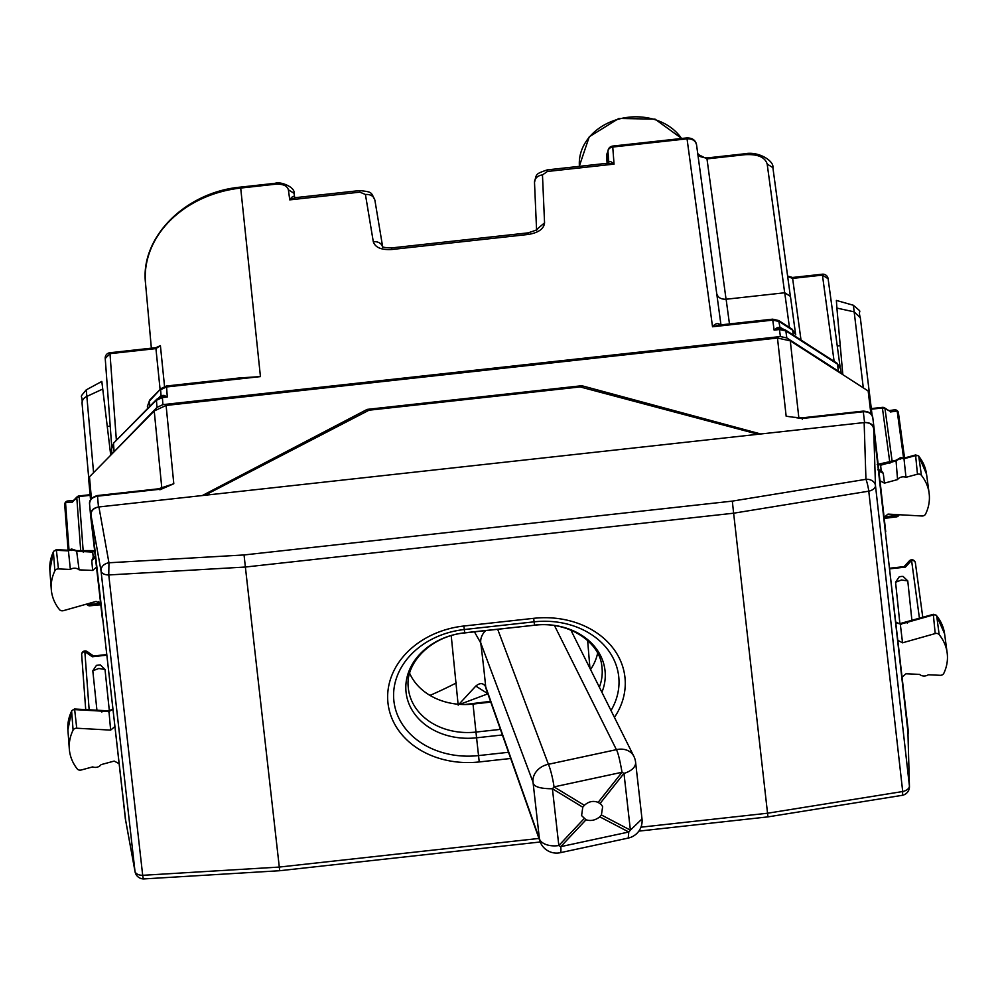 <?xml version="1.0" encoding="UTF-8"?>
<svg xmlns="http://www.w3.org/2000/svg" width="997" height="997" viewBox="0 0 997 997"><rect width="100%" height="100%" fill="white"/><g stroke="black" fill="none" stroke-linecap="round" stroke-linejoin="round"><path stroke-width="1.5" d="M697.838 154.261L706.985 158.884L726.053 299.25M697.464 152.877C699.109 154.685 695.383 156.342 706.885 157.962L706.985 158.884L745.021 154.697C757.645 153.987 765.023 157.102 767.179 164.056L784.676 292.782M687.207 140.079L687.045 138.845C692.392 138.645 695.57 140.689 696.567 144.951L696.554 144.827C695.644 140.241 692.441 137.935 686.958 137.898L612.681 146.085A5.272 5.272 0 0 0 608.008 151.706A5.272 4.312 -4.2 0 1 612.781 147.033L687.045 138.845L712.531 326.767L719.385 325.047M790.447 296.371L795.506 333.634L790.447 296.383L784.739 292.769L726.115 299.237C720.769 299.399 717.591 297.355 716.594 293.106M840.496 373.165L838.402 371.171L837.455 364.117L785.848 330.892L779.455 329.533L779.367 328.636L774.121 330.119L779.455 329.533L780.402 336.55L786.807 337.946L838.402 371.171M780.402 336.55L162.91 404.632L156.978 407.387L112.462 453.436M720.756 325.196C718.201 322.679 715.46 323.19 712.531 326.767L772.762 320.124L774.121 330.119L777.211 327.652L779.953 327.278L778.657 320.536L772.675 319.177L772.762 320.124L779.168 321.495L792.64 330.169A5.272 2.156 122.8 0 0 792.141 329.209L795.756 334.78L792.64 330.169L793.313 335.067M226.93 379.334L260.441 376.604L239.729 377.925L166.462 386.001L166.561 386.961L160.617 389.69L161.053 395.61L159.184 397.629M253.512 310.441L260.441 376.604L166.561 386.961L167.297 397.018L162.299 396.706L162.386 397.566L156.442 400.296L156.978 407.387M294.564 196.92C293.554 195.674 291.947 196.658 289.753 199.874L295.548 197.63M608.781 162.1L608.02 151.843A5.272 4.312 -4.2 0 1 608.008 151.706L608.195 163.159M288.382 189.779C287.124 185.666 282.812 183.822 275.446 184.221L275.346 183.274C279.821 181.167 295.299 186.875 294.09 193.356L294.564 196.87L294.09 193.356L288.382 189.779L289.753 199.874L359.88 192.147L365.425 194.477L373.302 241.748C375.221 247.505 381.377 250.097 391.759 249.499L528.136 234.469C538.405 232.775 543.876 228.911 544.561 222.867L542.468 174.949L547.403 171.472L614.04 164.119C611.223 161.452 609.479 160.841 608.793 162.274M612.681 146.085L614.04 164.119L608.195 163.172L547.241 169.889L547.403 171.472M607.123 163.284L606.512 155.046L608.008 150.983M618.801 145.412L644.236 142.608M164.542 386.425L160.405 345.647L155.931 348.601L160.106 389.466M105.233 358.509L109.994 353.673L109.907 352.739A5.272 5.272 0 0 0 105.221 358.372L111.726 446.606L105.233 358.509M109.907 352.739L155.844 347.679L160.405 345.647M801.002 340.014L792.627 278.4L822.4 275.122L828.108 278.724A5.272 5.272 0 0 0 822.313 274.2L792.54 277.478L792.627 278.4L787.68 276.555M828.108 278.724L840.097 366.946L828.108 278.724M840.571 368.853L841.231 373.638L840.571 368.853L836.944 363.157L785.349 329.945L777.211 327.652M782.919 328.86L779.953 327.278L781.062 328.536M162.91 404.632L162.386 397.566L167.297 397.018L164.056 395.373L160.043 397.255M164.056 395.373L161.053 395.61L158.772 397.716M802.286 419.313L802.174 418.491L863.29 411.749L864.586 422.529L760.748 433.982L581.812 385.727L582.011 387.409M581.812 385.727L367.17 409.393L367.357 411.076M107.277 426.454L110.218 426.13M837.243 345.971L840.247 345.647M869.409 392.855L872.126 415.55L869.409 392.855L868.163 390.974L790.285 340.837L777.473 338.033L166.1 405.443L173.802 483.744L159.881 489.789M90.528 514.788L89.58 504.233C89.618 499.858 92.26 497.167 97.507 496.182L98.479 506.999L202.316 495.546L367.17 409.393M802.174 418.491L796.665 417.793M864.586 422.529C869.932 422.367 873.11 424.41 874.12 428.66L885.735 531.8M908.018 734.44L908.354 731.698L888.626 560.987M125.684 820.606L110.866 690.909M98.479 506.999C93.219 507.996 90.577 510.688 90.553 515.05L102.33 618.177M89.58 504.233L90.553 515.05M88.671 478.946L90.54 499.833L88.671 478.946L89.468 476.828L154.223 410.963L161.826 488.181M166.1 405.443L154.223 410.963M793.238 417.207L786.159 416.223L777.473 338.033M158.623 489.44L158.56 488.804L97.444 495.546L97.507 496.182L160.193 489.215M163.919 487.533L173.802 483.744L158.56 488.804M842.826 374.673L836.907 308.098L854.167 311.849L860.336 317.819L869.309 392.432L860.336 317.819C857.233 307.55 864.337 314.828 853.382 305.281L863.302 387.858M895.568 582.26L901.487 579.992L907.769 580.915L903.083 576.416L901.126 576.453L899.207 576.852L895.568 582.26L899.892 623.673M907.769 580.915L911.906 620.383M904.179 566.62L905.376 567.119L889.573 568.863M86.265 389.852L93.568 472.653M93.369 656.014L92.285 656.761L106.829 655.154M109.346 710.836L105.009 669.423L100.323 664.924L96.447 665.36L92.808 670.769L96.933 710.263M99.289 604.244L99.052 603.447A3.514 2.044 173.6 0 1 100.547 603.472M110.729 455.193L101.819 381.415L86.216 389.877C78.09 399.76 82.851 393.067 82.078 403.523A8.774 7.216 174.9 0 0 82.09 403.66L88.733 478.086M836.907 308.098L836.371 300.433L853.432 305.281M903.569 457.972L897.175 410.988A3.514 3.091 -98.3 0 0 894.434 409.842L888.9 410.652M889.411 410.976L884.975 408.521A3.514 1.433 -57.2 0 0 884.638 407.898A3.514 3.514 0 0 0 882.345 407.362L871.291 408.583M898.372 514.689L896.129 515.437L896.353 516.895A3.514 3.514 0 0 0 899.169 514.726M92.285 656.761L84.845 651.564A3.514 2.43 -55.1 0 1 87.188 651.564L93.544 656.001M73.442 500.556L67.97 500.955A3.514 3.103 85.8 0 0 65.528 502.675L72.32 502.176L76.794 497.628L80.707 550.793M73.005 500.993L72.32 502.176M87.188 603.933A3.514 2.044 -6.4 0 0 89.88 604.332L90.004 605.79L99.289 604.905M895.942 621.978L896.739 623.212L899.593 623.711L933.391 614.314L936.47 615.299L944.583 633.793L947.15 652.798A52.667 42.859 174 0 1 943.785 673.386A3.514 2.854 174 0 1 940.196 675.305L928.282 674.77A6.368 5.172 174 0 1 924.954 675.966A6.368 5.172 174 0 1 919.558 674.383L905.999 673.785L902.173 677.025M947.15 652.798A52.667 42.859 174 0 0 939.174 634.628A3.514 2.854 174 0 0 935.198 633.569L902.547 642.803L898.048 640.485M878.806 470.933L883.267 473.288L881.136 470.322L880.6 464.938L877.186 464.465M883.267 473.288L884.464 483.134L880.002 480.803M884.464 483.134L897.549 479.594A6.368 5.172 174 0 1 902.447 476.878A6.368 5.172 174 0 1 905.974 477.314L917.464 474.211A3.514 2.854 174 0 1 921.402 475.295A52.667 42.859 174 0 1 929.104 493.116A52.667 42.859 174 0 1 925.552 514.103A3.514 2.854 174 0 1 921.913 515.997L888.003 514.103L884.127 517.343M73.093 730.116L71.622 711.197A52.093 42.385 -6 0 0 67.896 729.904L71.622 711.197A2.941 2.393 -6 0 1 74.663 709.615L76.732 728.221A3.514 2.854 174 0 0 73.093 730.116A52.667 42.859 174 0 0 69.316 749.021A52.667 42.859 174 0 0 77.243 768.924A3.514 2.854 174 0 0 81.181 770.008L92.671 766.905A6.368 5.172 174 0 0 96.198 767.341A6.368 5.172 174 0 0 101.096 764.624L114.181 761.085L118.643 763.415M76.732 728.221L110.642 730.116L114.518 726.875M95.587 557.286L91.761 560.551L92.646 570.434L79.087 569.835A6.368 5.172 174 0 0 73.691 568.253A6.368 5.172 174 0 0 70.363 569.449L58.449 568.913A3.514 2.854 174 0 0 54.86 570.832A52.667 42.859 174 0 0 51.271 589.339A52.667 42.859 174 0 0 59.471 609.591A3.514 2.854 174 0 0 63.447 610.65L96.098 601.415L100.597 603.733M92.646 570.434L96.472 567.193M91.761 560.551L93.244 557.186L92.659 551.815L94.665 551.466M56.281 551.191L56.405 550.307A2.941 2.393 174 0 0 53.389 551.914L54.86 570.832M76.582 550.606L79.087 569.835M53.477 551.378L53.389 551.914A52.093 42.385 174 0 0 49.85 570.222L53.477 551.378L56.268 549.696L68.369 550.244L70.363 569.449M92.036 552.064L77.031 551.229L71.634 549.646L68.307 550.855L56.405 550.307L58.449 568.913M83.362 552.4L83.922 551.54M108.324 711.821L112.574 709.503M101.868 712.032L102.467 711.173L108.972 711.459L110.642 730.116M74.501 710.5L74.663 709.615L102.467 711.173M936.47 615.311L936.682 615.822A2.941 2.393 174 0 0 933.366 614.937L935.198 633.569M901.064 624.421L895.967 622.153M933.753 615.772L933.366 614.937L906.597 622.514L907.407 623.212M915.969 456.414L915.62 455.579A2.941 2.393 -6 0 1 918.922 456.489A52.093 42.385 -6 0 1 926.537 474.111L929.104 493.116M896.016 460.265L897.549 479.594M903.93 458.122L905.974 477.314M881.286 465.051L895.705 460.963L900.615 458.246L904.129 458.695L915.62 455.579L917.464 474.211M889.823 463.493L889.062 462.77M895.804 460.415L900.553 457.635L903.967 458.122L915.632 454.956L918.711 455.978L921.402 475.295M105.009 669.423L98.728 668.501L92.808 670.769M758.131 434.268L580.179 386.923L369.015 410.203L204.933 495.26L864.15 422.578C869.496 422.416 872.674 424.46 873.684 428.71L907.918 731.761L909.414 785.96A8.774 5.11 173.6 0 1 902.709 791.531L767.54 813.228L767.964 816.879L902.497 795.282L902.709 791.531L868.761 491.172L733.63 513.206L767.54 813.228L640.959 827.186M125.373 818.836L90.989 515C91.014 510.638 93.656 507.947 98.915 506.95L204.933 495.26M902.497 795.282A8.774 8.774 0 0 0 909.451 786.459L907.918 731.761M125.286 818.45L135.056 871.739A8.774 7.228 -10.4 0 1 134.994 871.341L101.046 570.982A8.774 7.041 -10.2 0 1 108.947 562.782L108.76 574.957L245.374 567.031L279.708 870.717L540.224 841.991M90.989 515L101.046 570.982A8.774 5.11 -6.4 0 0 108.76 574.957L142.696 875.316L279.285 867.066L538.953 838.44M490.786 702.1L473.014 704.069L476.578 737.805L502.388 734.963M590.548 669.535A61.453 50 174 0 0 597.627 653.197M409.642 673.287A61.453 50 174 0 0 473.014 704.069M490.524 701.365L464.801 704.518M584.379 805.327L582.771 807.196L581.587 815.596L586.012 819.796C590.835 821.279 595.421 820.294 599.795 816.83L601.403 814.96L602.649 806.698L601.278 804.492L598.15 802.361C593.178 800.491 588.591 801.476 584.379 805.327L554.02 786.895A17.56 2.418 77.9 0 0 548.412 764.288A17.56 14.457 -20.6 0 0 533.021 782.134C533.158 786.533 539.626 788.739 552.413 788.764L558.831 845.543A17.56 10.207 173.6 0 1 539.427 838.913A17.56 13.821 160.5 0 0 540 841.393L486.274 689.326A17.56 13.821 -19.5 0 1 485.713 686.846C483.321 682.858 480.018 682.609 475.793 686.073L458.184 705.128L451.217 635.637M589.937 668.302L587.644 640.523M642.006 818.948L630.391 830.14A17.56 9.945 117.6 0 1 628.783 832.009L628.235 838.078A17.56 17.56 0 0 0 642.006 818.948L635.588 762.169A17.56 10.207 173.6 0 1 623.972 773.373L630.391 830.14L601.403 814.96M497.69 629.294L548.412 764.288L616.408 749.657C617.99 752.411 619.86 759.951 622.028 772.264A17.56 4.449 38.4 0 0 623.972 773.373L600.094 803.457M474.435 631.849L480.753 643.003A17.56 14.457 -20.6 0 1 485.651 630.615M459.767 704.356L487.857 693.825M586.012 819.796L560.775 846.64A17.56 2.418 77.9 0 1 560.239 852.709L628.235 838.078M681.686 138.471L655.017 119.129L618.813 118.456L589.264 136.776L579.407 165.876A54.486 44.329 -6 0 1 618.776 119.092A54.486 44.329 -6 0 1 681.549 138.496M275.446 184.221L240.701 188.059A105.271 85.655 174 0 0 145.512 283.098L151.357 348.177M275.346 183.274L240.601 187.112L253.525 310.441M706.885 157.962L744.933 153.762L745.021 154.697M744.933 153.762C758.655 150.996 774.258 161.053 772.887 167.658L790.285 295.723L772.887 167.658L767.179 164.056M726.115 299.237L729.468 323.938M696.554 144.827L720.968 324.872L696.567 144.951M789.45 327.49L784.739 292.769M166.462 386.013L160.903 388.656L149.413 401.093L147.419 406.39L147.581 408.571L147.394 406.165M160.903 388.656L149.7 400.059A5.272 2.181 44.5 0 0 149.413 401.093L149.799 406.315M149.7 400.059L147.419 406.39M111.539 449.236L111.901 454.009L111.527 449.011L113.533 443.927L114.057 451.03M157.613 398.937L113.82 442.892L111.527 449.011M786.807 337.946L785.848 330.892L784.352 329.857M359.88 192.147L359.73 190.564C372.38 192.022 370.896 191.923 374.884 200.173L374.934 200.472C373.925 196.21 370.747 194.203 365.425 194.477M373.302 241.748A8.774 7.178 -9.5 0 1 382.536 246.546M391.759 249.499L391.597 247.917C385.353 247.767 382.262 247.244 382.325 246.371L382.761 247.443M391.597 247.917L527.986 232.874L528.136 234.469M544.561 222.867L536.635 229.497M534.542 182.875A8.774 7.178 -2.5 0 1 534.504 182.476A8.774 7.178 -2.5 0 1 542.468 174.949M606.512 155.046L608.07 152.342M116.375 440.3L109.994 353.673L155.931 348.601L155.844 347.679M822.313 274.2L834.115 361.338M793.201 417.207L802.111 417.855L863.228 411.113L863.29 411.749C868.636 411.574 871.814 413.618 872.824 417.88L874.107 428.585M863.228 411.113C869.334 411.574 872.525 413.817 872.811 417.843L874.107 428.623M790.285 340.837L798.859 417.955M871.366 409.194L882.407 407.972L889.748 461.96M892.141 461.312L884.975 408.521A3.514 2.891 -7.7 0 0 882.407 407.972L882.345 407.362M905.376 567.119L911.57 560.426A3.514 2.418 -137.2 0 0 909.314 560.912A3.514 3.514 0 0 1 915.371 562.819L922.773 617.317L915.383 562.881A3.514 2.891 172.3 0 0 915.371 562.819A3.514 2.891 172.3 0 0 911.57 560.426L919.433 618.265M884.115 516.932L896.129 515.437L896.029 514.552M102.778 389.042L86.764 396.457A8.774 7.216 174.9 0 0 82.078 403.523L88.733 478.099M87.238 651.602A3.514 3.514 0 0 0 81.667 654.705A3.514 2.891 175.8 0 1 84.845 651.564L89.144 709.827M90.129 495.322L79.162 496.543L79.099 495.92A3.514 3.514 0 0 0 76.981 496.955A3.514 1.458 44.5 0 0 76.794 497.628L79.162 496.543L83.162 550.892M98.84 601.565L99.052 603.447L89.88 604.332L89.755 603.21M868.163 390.974L870.892 413.767M89.468 476.828L91.412 498.612M894.446 409.842A3.514 3.514 0 0 1 898.422 412.833L904.553 457.947L898.434 412.895A3.514 2.891 172.3 0 0 898.422 412.833A3.514 2.891 172.3 0 0 897.175 410.988L890.346 411.985M81.667 654.705A3.514 2.891 175.8 0 0 81.679 654.792L85.717 709.627L81.667 654.705M69.005 549.846L65.528 502.675A3.514 2.891 175.8 0 0 64.718 504.719A3.514 2.891 175.8 0 0 64.73 504.806L68.083 550.232M877.759 469.761L881.136 470.322M95.263 556.775L93.244 557.186M944.583 633.793A52.093 42.385 174 0 0 936.682 615.822L939.174 634.628M906.597 622.514L900.316 624.222L902.547 642.803M71.747 550.481L71.634 549.646M900.727 459.094L900.615 458.246M909.451 786.459A8.774 7.216 178.4 0 0 909.414 785.96L875.478 485.589A8.774 7.041 178.2 0 0 865.944 479.32A8.774 1.184 77.7 0 1 868.761 491.172A8.774 5.11 173.6 0 0 875.478 485.589L873.684 428.71M864.15 422.578L865.944 479.32L732.309 501.117L733.63 513.206L245.374 567.031L244.053 554.955L732.309 501.117M244.053 554.955L108.947 562.782L98.915 506.95M143.805 878.93A8.774 1.284 -90.6 0 1 143.78 878.93A8.774 1.284 -90.6 0 1 142.696 875.316A8.774 5.11 -6.4 0 1 134.994 871.341L125.236 818.051M500.419 729.38L475.955 732.072A62.275 50.66 174 0 1 408.222 686.995C405.281 662.93 431.128 635.999 464.727 632.921L534.542 625.231L464.714 632.783A64.955 52.841 -6 0 0 406.078 692.404A64.955 52.841 -6 0 0 476.578 737.805L479.233 761.945L510.701 758.48M479.233 761.945A84.06 68.394 -6 0 1 387.995 703.197A84.06 68.394 -6 0 1 463.879 626.016L533.682 618.327A84.06 68.394 -6 0 1 611.809 646.579A84.06 68.394 -6 0 1 614.439 717.391M601.901 692.292A64.955 52.841 -6 0 0 534.517 625.082L534.093 621.829L464.278 629.531A77.965 63.434 -6 0 0 393.915 701.103A77.965 63.434 -6 0 0 478.523 755.589L508.507 752.286M464.727 632.921L463.879 626.016M610.999 710.525A77.965 63.434 -6 0 0 605.341 646.617A77.965 63.434 -6 0 0 534.093 621.829L533.682 618.327M599.359 687.195A62.275 50.66 174 0 0 601.864 666.308C599.758 641.943 568.302 620.857 534.542 625.231M430.006 695.395A339.341 195.537 -41.8 0 0 456.364 682.908M599.795 816.83L628.783 832.009L560.775 846.64A17.56 6.543 43.2 0 1 558.831 845.543L584.068 818.687M554.506 625.605L616.408 749.657A17.56 14.307 -26.5 0 1 633.855 756.299L570.87 630.104M598.15 802.361L622.028 772.264L554.02 786.895A17.56 7.864 -58.7 0 1 552.413 788.764L582.771 807.196M533.021 782.134L480.753 643.003A363.706 41.076 -101.1 0 1 485.713 686.846L539.427 838.913L533.021 782.134M475.793 686.073L487.795 693.65M240.601 187.112C185.454 192.035 140.079 237.423 145.512 283.098M778.657 320.536L792.141 329.209M719.36 325.047L772.675 319.165M836.944 363.157L840.558 368.728M382.624 246.595L374.884 200.173M536.598 230.382L536.797 229.285C538.779 229.173 535.85 230.369 527.986 232.887M536.56 229.559L534.504 182.476C536.623 173.839 535.053 174.114 547.241 169.889M359.73 190.564L295.286 197.668L294.564 196.87M792.54 277.478L787.618 276.082M780.501 328.524L781.349 328.686M113.82 442.892L156.741 399.261L160.841 396.881M889.498 568.24L904.242 566.62M884.252 518.403L896.353 516.895M93.307 656.026L106.754 654.543M90.079 494.711L79.099 495.92M99.301 604.905L100.722 605.054M89.568 504.096C89.032 500.133 91.662 497.279 97.444 495.546M889.511 411.038L884.638 407.898M909.314 560.912L904.017 566.645M72.931 501.08L76.981 496.955M67.958 500.955A3.514 3.514 0 0 0 64.718 504.719L68.07 550.232M86.639 604.082A3.514 3.514 0 0 0 90.004 605.79M49.85 570.222L51.271 589.339M95.214 550.606L76.719 550.606M67.896 729.904L69.316 749.021M71.722 710.662L74.526 709.004L108.71 710.849L112.536 709.228M877.846 464.315L895.879 460.302M918.711 455.978L926.537 474.111M68.357 550.257L71.585 549.023L76.819 550.705M638.84 831.124L767.964 816.879M135.056 871.739A8.774 8.774 0 0 0 143.78 878.93L279.708 870.717M635.588 762.169A17.56 17.56 0 0 0 633.855 756.299M540 841.393A17.56 17.56 0 0 0 560.239 852.709"/></g></svg>

